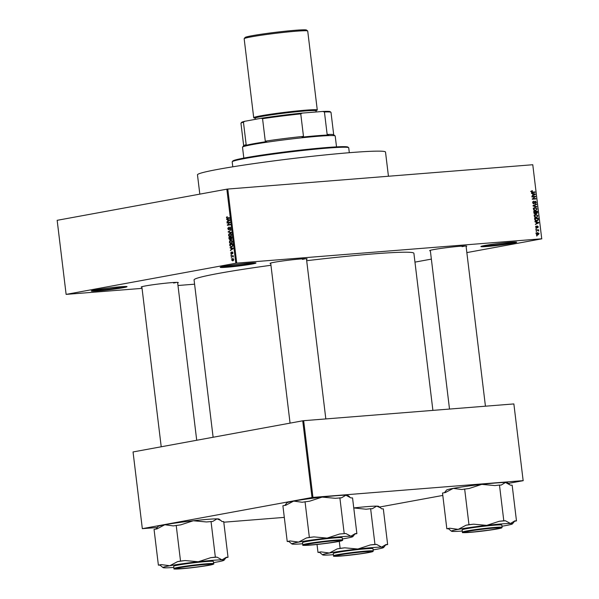 <?xml version="1.0" encoding="UTF-8"?>
<svg xmlns="http://www.w3.org/2000/svg" width="599" height="599" viewBox="0 0 599 599"><rect width="100%" height="100%" fill="white"/><g stroke="black" fill="none" stroke-linecap="round" stroke-linejoin="round"><path stroke-width="0.9" d="M95.263 289.946A18.007 0.898 -6.9 0 1 114.649 287.31A18.007 0.898 -6.9 0 1 127.018 286.629A18.007 0.898 -6.9 0 1 123.08 287.722A18.007 0.898 -6.9 0 1 102.848 290.448A18.007 0.898 -6.9 0 1 91.31 290.949A18.007 0.898 -6.9 0 1 95.263 289.946M92.897 290.425A17.341 0.869 173.1 0 0 106.233 289.377A17.341 0.869 173.1 0 0 122.488 287.108A17.341 0.869 173.1 0 0 125.356 286.494M484.883 245.485A18.007 0.898 -6.9 0 1 504.268 242.857A18.007 0.898 -6.9 0 1 516.638 242.176A18.007 0.898 -6.9 0 1 512.699 243.269A18.007 0.898 -6.9 0 1 492.468 245.994A18.007 0.898 -6.9 0 1 480.93 246.496A18.007 0.898 -6.9 0 1 484.883 245.485M482.509 245.972A17.341 0.869 173.1 0 0 495.852 244.924A17.341 0.869 173.1 0 0 512.108 242.647A17.341 0.869 173.1 0 0 514.975 242.041M224.191 266.278A18.007 0.898 -6.9 0 1 243.576 263.642A18.007 0.898 -6.9 0 1 255.945 262.961A18.007 0.898 -6.9 0 1 252.007 264.062A18.007 0.898 -6.9 0 1 231.776 266.78A18.007 0.898 -6.9 0 1 220.237 267.281A18.007 0.898 -6.9 0 1 224.191 266.278M221.825 266.757A17.341 0.869 173.1 0 0 235.16 265.716A17.341 0.869 173.1 0 0 251.415 263.44A17.341 0.869 173.1 0 0 254.283 262.826M430.359 250.824A18.674 0.936 -6.9 0 1 429.685 250.614A18.674 0.936 -6.9 0 1 433.781 249.566A18.674 0.936 -6.9 0 1 453.892 246.833A18.674 0.936 -6.9 0 1 466.718 246.129A18.674 0.936 -6.9 0 1 466.112 246.496M462.039 246.646A18.007 0.898 173.1 0 0 465.109 245.987M141.911 287.206A18.674 0.936 -6.9 0 1 141.237 286.988A18.674 0.936 -6.9 0 1 145.332 285.948A18.674 0.936 -6.9 0 1 165.436 283.215A18.674 0.936 -6.9 0 1 178.262 282.511A18.674 0.936 -6.9 0 1 177.663 282.878M173.583 283.028A18.007 0.898 173.1 0 0 176.653 282.369M270.748 263.553A18.674 0.936 -6.9 0 1 270.074 263.343A18.674 0.936 -6.9 0 1 274.17 262.295A18.674 0.936 -6.9 0 1 294.281 259.562A18.674 0.936 -6.9 0 1 307.107 258.858A18.674 0.936 -6.9 0 1 306.508 259.225M302.428 259.374A18.007 0.898 173.1 0 0 305.497 258.716M213.117 437.255L194.069 279.905A110.71 5.533 -6.9 0 1 218.455 273.429A110.71 5.533 -6.9 0 1 270.958 265.275M66.122 294.386L235.811 263.238L226.849 189.172L57.16 220.32L66.122 294.386L142.053 288.374M177.978 285.506L194.593 284.181M536.412 233.85L537.625 232.569L539.13 233.632L537.939 234.913L536.412 233.85M536.038 230.39L535.985 229.964L538.613 229.761L538.246 230.211L538.771 230.675L538.681 231.087L537.947 230.316L536.038 230.39M535.596 227.088L536.315 225.995L535.97 227.088L536.449 227.627L537.445 225.965L538.306 226.856L537.677 227.89L537.55 226.385L536.562 228.039L535.596 227.088M537.55 226.385L536.839 226.632M534.735 219.601L534.585 218.365L538.194 218.073L538.351 219.93L536.749 221.046L534.735 219.601M533.904 212.757L533.746 211.454L537.355 211.162L537.513 212.473L536.749 213.701L535.933 213.304L535.117 213.955L533.904 212.757M533.088 206.004L533.035 205.592L536.494 204.057L536.547 204.491L533.484 205.734L536.801 206.595L536.854 207.037L533.088 206.004M532.002 197.026L531.949 196.599L535.558 196.315L532.938 198.771L535.828 198.539L535.88 198.958L532.271 199.25L534.885 196.794L532.002 197.026M532.421 191.103L531.732 191.673L532.062 192.099L535.027 191.927L535.079 192.346L532.631 192.541L531.306 191.687L532.324 190.684L532.421 191.103L530.624 191.425M531.485 191.006L531.897 190.767M226.849 189.172L227.777 189.052L236.74 263.118L541.736 238.791L532.773 164.732L541.736 238.791M227.777 189.052L532.773 164.732M531.575 193.499L531.523 193.058L535.281 194.046L535.334 194.488L531.89 196.12L532.87 195.229L532.698 193.777L531.575 193.499M532.631 202.627L533.679 201.137L533.058 202.634L533.844 203.428L533.05 203.57L533.776 203.435L535.192 201.137L536.322 202.26L535.401 203.608L535.903 202.305L534.877 201.721L534.615 203.151L533.836 203.855L532.631 202.627M535.229 201.564L534.428 201.803M533.851 207.98L535.034 207.464L537.131 208.939L535.476 210.706L534.128 210.391L533.432 209.231L533.851 207.98M534.69 214.891L535.873 214.375L537.969 215.85L536.315 217.617L534.967 217.302L534.271 216.142L534.69 214.891M535.012 221.87L534.952 221.428L538.718 222.424L538.771 222.865L535.326 224.498L536.307 223.607L536.127 222.147L535.012 221.87M535.895 229.185L536.36 228.721L535.895 229.185M536.24 232.068L536.704 231.611L536.24 232.068M536.726 236.036L537.191 235.579L536.726 236.036M414.957 262.122L431.362 259.112M466.853 252.598L541.84 238.829M231.364 258.154L231.731 257.652L231.364 258.154M231.019 255.264L231.386 254.77L231.019 255.264M230.136 247.949L230.076 247.514L233.146 248.256L230.45 250.577L231.221 249.611L231.049 248.158L230.136 247.949L231.461 247.844M231.079 240.304L232.39 241.682L231.087 243.576L229.994 243.351L229.402 242.228L229.709 240.933L230.885 240.311M230.241 233.393L231.551 234.771L230.248 236.665L229.155 236.44L228.563 235.317L228.878 234.022L230.046 233.393M229.949 227.028L230.742 228.092L230.023 229.514L230.405 228.167L229.559 227.65L228.766 229.866L227.762 228.713L228.578 227.141L228.114 228.691L228.713 229.447L229.881 227.028M228.668 229.454L229.305 229.402L228.668 229.454M226.699 219.578L226.647 219.137L229.709 219.885L229.769 220.327L227.014 222.199L227.792 221.241L227.613 219.781L226.699 219.578L228.024 219.474M227.53 218.545L226.444 217.766L227.238 216.696L227.058 218.141L229.454 217.759L229.507 218.178L227.343 218.568M227.058 218.141L229.477 217.969M227.126 223.105L227.073 222.686L229.986 222.147L227.919 224.805L230.256 224.37L230.308 224.797L227.395 225.329L229.454 222.678L227.126 223.105M228.212 232.083L230.922 229.889L228.526 231.791L231.229 232.427L231.281 232.869L228.212 232.083L229.41 231.985M230.038 239.959L229.028 238.836L228.87 237.533L231.783 236.994L231.349 239.593L230.682 239.256L229.934 239.974M231.349 239.593L230.682 239.256L231.865 239.158M231.521 246.998L229.859 245.68L229.709 244.444L232.622 243.913L232.786 245.762L231.319 247.028M232.307 251.909L232.914 252.756L232.427 253.841L232.292 252.329L231.536 254.066L230.727 253.175L231.281 252.022L231.034 253.145L231.611 253.512L232.255 251.909M230.727 253.175L231.993 253.609L231.401 253.654M232.921 252.8L232.322 252.329M231.162 256.469L231.109 256.05L233.228 255.661L233.311 256.993L232.704 256.267L231.162 256.469M233.138 256.23L232.262 256.267M232.816 258.536L233.737 259.532L232.801 260.902L231.543 259.929L232.674 258.536M302.735 420.805L133.045 451.953L142.33 528.662L312.012 497.514L302.735 420.805L303.663 420.693L312.948 497.395L523.152 480.638L513.867 403.928L523.152 480.638M303.663 420.693L513.867 403.928M379.534 507.046L442.796 495.433M508.379 483.4L523.249 480.668M142.33 528.662L157.238 527.517M223.786 522.208L284.308 517.386M312.948 497.395L312.012 497.514M306.681 260.707A110.71 5.533 -6.9 0 1 413.894 253.31L432.897 410.382M236.74 263.118L235.811 263.238M227.306 217.01L226.564 217.07M229.118 217.976L229.514 217.961L229.118 217.976M229.589 218.38L228.504 217.602M227.755 221.697L226.961 221.765M228.511 221.181L227.792 221.241M228.885 219.683L227.613 219.781M228.863 220.095L227.972 219.863L228.114 221.031L229.439 220.192L228.863 220.095L229.731 220.028M229.215 219.758L227.972 219.863M228.811 220.979L228.114 221.031M229.162 222.731L227.073 222.686M229.132 222.521L230.009 222.356M230.278 224.58L227.919 224.805M229.432 224.954L227.343 224.88M230.009 222.633L229.454 222.678M230.615 229.05L229.941 229.103M228.825 231.618L228.159 231.671M229.492 233.977L228.878 234.022M231.027 233.745L229.866 233.842L228.908 235.25L230.211 236.238L231.214 234.83L229.866 233.842M231.042 236.291L229.155 236.44M231.349 235.901L230.847 235.939M230.959 237.578L228.87 237.533M230.929 237.369L231.806 237.204M231.491 237.481L230.622 237.638L231.251 239.181L231.835 237.451M231.192 239.188L231.873 239.136L230.802 238.866M230.286 237.706L229.26 237.893L229.986 239.54L230.63 237.676M229.919 239.548L230.615 239.495L229.462 239.211M230.323 240.888L229.709 240.933M231.88 243.201L229.994 243.351M232.045 241.749L230.705 240.761L229.739 242.161L231.049 243.157L232.39 241.719M231.91 240.656L230.705 240.761M232.187 242.812L231.686 242.857M232 243.082L230.87 243.179L231.993 243.089M231.798 244.489L229.709 244.444M231.768 244.28L232.644 244.122M232.33 244.392L230.098 244.804L230.742 246.541L231.476 246.578L232.434 245.747L232.674 244.37M232.472 246.496L230.742 246.541M231.184 250.075L230.398 250.135M231.948 249.551L231.221 249.611M232.315 248.053L231.049 248.158M232.3 248.473L231.401 248.233L231.543 249.409L232.876 248.563L232.3 248.473L233.161 248.405M232.652 248.136L231.401 248.233M232.247 249.349L231.543 249.409M232.015 253.474L231.611 253.512M232.876 253.384L232.337 253.422M231.386 254.815L230.967 254.845M233.198 256.095L231.109 256.05M233.378 256.589L232.996 256.619M231.738 257.697L231.319 257.727M233.737 259.547L232.547 258.978L231.543 259.929M233.505 258.895L232.547 258.978M233.505 258.903L232.809 258.955M231.85 259.891L233.558 260.423L232.734 260.483L233.43 259.577M531.32 191.747L531.732 191.673M531.5 192.204L532.062 192.099M531.665 192.369L535.027 191.927M534.345 194.218L535.281 194.046M533.971 194.742L535.334 194.488M534.233 194.196L533.132 193.881L533.275 195.057L534.937 194.331L534.233 194.196M532.721 193.956L533.132 193.881M532.863 195.132L533.275 195.057M531.972 196.772L535.558 196.315M534.705 196.929L535.611 196.764M532.226 198.898L532.938 198.771M532.241 198.995L535.828 198.539M532.751 201.743L533.776 201.556M532.646 202.709L533.058 202.634M535.91 202.335L536.322 202.26M534.136 203.241L534.615 203.151M534.113 205.113L536.547 204.491M533.065 205.816L533.484 205.734M535.873 206.767L536.801 206.595M534.068 207.793L534.585 207.965M536.711 209.014L537.131 208.939M534.293 210.496L536.225 210.039L536.711 208.976L535.087 207.883L533.192 208.22M533.439 209.268L535.431 210.286L536.225 210.039M535.087 207.883L533.851 209.193M533.769 211.619L537.355 211.162M537.093 212.548L537.513 212.473M535.401 213.401L535.933 213.304M536.981 211.619L535.903 211.702L536.09 212.93L536.711 213.274L536.008 213.401L536.637 213.281L536.981 211.619M535.491 211.784L535.903 211.702M535.603 213.019L536.09 212.93M535.484 211.739L534.218 211.836L534.428 213.162L535.154 213.521L534.278 213.678L535.064 213.529L535.484 211.739M533.806 211.919L534.218 211.836M534.009 213.237L534.428 213.162M533.911 212.81L534.33 212.727M534.907 214.712L535.424 214.876M537.55 215.932L537.969 215.85M535.132 217.407L537.063 216.958L537.55 215.887L535.918 214.801L534.031 215.131M534.278 216.187L536.27 217.197L537.063 216.958M535.918 214.801L534.69 216.104M534.608 218.538L538.194 218.073M537.865 220.013L538.351 219.93M536.509 220.672L536.135 221.031M535.199 220.634L536.704 220.627L535.566 220.829M535.326 220.896L537.909 219.885L537.82 218.53L535.057 218.755L535.806 220.529M534.637 218.83L535.057 218.755M534.735 219.586L535.147 219.511M537.775 222.596L538.718 222.424M537.408 223.12L538.771 222.865M537.662 222.566L536.569 222.259L536.711 223.427L538.374 222.708L537.662 222.566M536.15 222.334L536.569 222.259M536.292 223.509L536.711 223.427M535.633 226.557L536.412 226.415M535.85 228.818L536.36 228.721M536.008 230.136L538.613 229.761M537.812 230.293L538.246 230.211M538.306 230.765L538.771 230.675M536.195 231.701L536.704 231.611M538.756 233.7L539.13 233.632M536.869 234.673L538.748 233.647L537.677 232.989L535.828 233.318M536.419 233.895L538.052 234.464L536.39 234.771M537.677 232.989L536.786 233.827M536.682 235.669L537.191 235.579M232.247 161.745L232.831 161.011A58.021 2.905 -6.9 0 1 245.553 157.762A58.021 2.905 -6.9 0 1 308.036 149.278A58.021 2.905 -6.9 0 1 347.892 147.084L348.633 147.661A58.687 2.935 173.1 0 0 308.313 149.885A58.687 2.935 173.1 0 0 245.118 158.465A58.687 2.935 173.1 0 0 232.247 161.745A58.687 2.935 173.1 0 0 232.195 161.902L232.786 166.807M349.314 152.708L348.723 147.803A58.687 2.935 173.1 0 0 348.633 147.661M199.819 194.136L197.475 174.826A94.702 4.74 -6.9 0 1 218.336 169.285A94.702 4.74 -6.9 0 1 322.547 155.193A94.702 4.74 -6.9 0 1 385.516 152.071L388.444 176.241M158.383 565.134L154.055 529.426L156.968 528.895L164.807 524.746L173.291 525.9L180.778 524.844L193.29 520.756A30.751 1.535 -6.9 0 1 207.741 519.333A30.751 1.535 -6.9 0 1 217.048 518.861L220.776 520.441L222.042 521.557L223.712 521.572L228.032 557.28L226.362 557.265L222.012 559.855L217.018 557.16L215.348 557.145L210.766 557.662L198.254 561.75L185.098 560.552L180.524 561.068L177.611 561.607L169.772 565.748L161.288 564.602L158.383 565.134L160.045 565.156L163.048 567.62A30.751 1.535 -6.9 0 1 169.772 565.748A30.751 1.535 -6.9 0 1 198.254 561.75A30.751 1.535 -6.9 0 1 222.012 559.855A30.751 1.535 -6.9 0 1 224.026 560.237A30.751 1.535 -6.9 0 1 217.28 561.959A30.751 1.535 173.1 0 1 213.529 562.611M156.025 529.067L158.061 526.469A30.751 1.535 -6.9 0 1 164.807 524.746A30.751 1.535 -6.9 0 1 193.29 520.756L206.445 521.954L212.697 521.452L217.048 518.861A30.751 1.535 -6.9 0 1 219.047 519.086L220.776 520.441M182.201 568.638A18.674 0.936 -6.9 0 1 175.327 568.691A18.674 0.936 -6.9 0 1 186.222 566.564A18.674 0.936 -6.9 0 1 205.487 564.363A18.674 0.936 -6.9 0 1 212.353 564.213A18.674 0.936 -6.9 0 1 202.305 566.317A18.674 0.936 -6.9 0 1 182.201 568.638M213.663 563.696L213.386 561.45A20.007 1.003 173.1 0 0 206.004 561.562A20.007 1.003 173.1 0 0 184.904 563.988A20.007 1.003 173.1 0 0 173.665 566.257L173.935 568.503A20.007 1.003 -6.9 0 1 185.181 566.235A20.007 1.003 -6.9 0 1 206.273 563.809A20.007 1.003 -6.9 0 1 213.663 563.696C214.307 563.854 213.596 564.213 211.537 564.775C206.76 565.928 190.841 568.039 181.602 568.743A19.61 0.981 173.1 0 0 208.991 565.291A19.61 0.981 173.1 0 0 206.071 564.258A19.61 0.981 173.1 0 0 178.697 567.71A19.61 0.981 173.1 0 0 181.617 568.743C169.06 569.424 176.151 568.713 173.935 568.503M176.203 525.36L180.524 561.068M211.028 521.437L215.348 557.145M226.063 557.647L228.032 557.28M173.8 567.418A30.751 1.535 -6.9 0 1 165.039 567.852A30.751 1.535 -6.9 0 1 163.048 567.62M217.018 557.16A33.417 1.67 173.1 0 0 210.766 557.662M185.098 560.552A33.417 1.67 173.1 0 0 177.611 561.607M161.288 564.602A33.417 1.67 173.1 0 0 160.045 565.156M224.026 560.237L226.347 557.28A33.417 1.67 173.1 0 0 226.362 557.265M183.586 567.036A17.341 0.869 173.1 0 0 176.66 568.623A17.341 0.869 173.1 0 0 186.544 568.174A17.341 0.869 173.1 0 0 204.102 565.965A17.341 0.869 173.1 0 0 211.043 564.46A17.341 0.869 173.1 0 0 201.915 564.752A17.341 0.869 173.1 0 0 183.586 567.036M337.776 555.303A17.341 0.869 173.1 0 0 336.264 555.894A17.341 0.869 173.1 0 0 350.288 555.011A17.341 0.869 173.1 0 0 369.134 552.241A17.341 0.869 173.1 0 0 370.654 551.731A17.341 0.869 173.1 0 0 357.461 552.435A17.341 0.869 173.1 0 0 337.776 555.303M338.368 541.316A17.341 0.869 173.1 0 0 339.888 540.815A17.341 0.869 173.1 0 0 326.695 541.518A17.341 0.869 173.1 0 0 307.01 544.379A17.341 0.869 173.1 0 0 305.497 544.97A17.341 0.869 173.1 0 0 319.522 544.087A17.341 0.869 173.1 0 0 338.368 541.316M492.558 529.583A17.341 0.869 173.1 0 0 499.499 528.086A17.341 0.869 173.1 0 0 490.371 528.37A17.341 0.869 173.1 0 0 472.034 530.654A17.341 0.869 173.1 0 0 465.109 532.241A17.341 0.869 173.1 0 0 474.992 531.792A17.341 0.869 173.1 0 0 492.558 529.583M242.55 147.114L243.718 145.632A45.352 2.269 -6.9 0 1 246.167 144.688L245.081 145.564A46.018 2.299 -6.9 0 1 266.533 141.626L265.282 141.177A45.352 2.269 -6.9 0 1 303.476 136.362L302.106 137.141A46.018 2.299 -6.9 0 1 317.47 135.696A46.018 2.299 -6.9 0 1 328.679 135.022L327.151 134.476A45.352 2.269 -6.9 0 1 333.65 134.745L335.133 135.906A46.685 2.336 173.1 0 0 317.972 136.28A46.685 2.336 173.1 0 0 269.797 141.783A46.685 2.336 173.1 0 0 242.55 147.114A46.685 2.336 173.1 0 0 242.513 147.234L243.823 158.091M336.518 146.867L335.208 136.018A46.685 2.336 173.1 0 0 335.133 135.906M327.151 134.476L324.433 111.991L322.726 111.459A44.685 2.231 -6.9 0 1 330.191 111.684L330.933 112.268A45.352 2.269 173.1 0 0 324.433 111.991M265.282 141.177L262.557 118.692L261.171 118.273A44.685 2.231 -6.9 0 1 302.3 113.084L322.726 111.459M302.3 113.084L300.758 113.877A45.352 2.269 173.1 0 0 262.557 118.692M303.476 136.362L300.758 113.877M244.677 121.305L243.449 122.203A45.352 2.269 173.1 0 0 240.993 123.147L241.577 122.406A44.685 2.231 -6.9 0 1 244.677 121.305L261.171 118.273M246.167 144.688L243.449 122.203M240.993 123.147A45.352 2.269 173.1 0 0 240.955 123.267L243.666 145.692M333.71 134.797L331 112.372A45.352 2.269 173.1 0 0 330.933 112.268M244.19 38.658L245.118 37.475A30.946 1.55 -6.9 0 1 251.909 35.745A30.946 1.55 -6.9 0 1 285.229 31.215A30.946 1.55 -6.9 0 1 306.486 30.047L307.676 30.976A32.017 1.602 173.1 0 0 285.678 32.181A32.017 1.602 173.1 0 0 251.213 36.868A32.017 1.602 173.1 0 0 244.19 38.658A32.017 1.602 173.1 0 0 244.16 38.74L253.714 117.696A32.017 1.602 173.1 0 0 255.054 117.988M316.047 110.605A32.017 1.602 173.1 0 0 317.275 110.006A32.017 1.602 173.1 0 0 295.988 111.062A32.017 1.602 173.1 0 0 260.767 115.824A32.017 1.602 173.1 0 0 253.714 117.696M317.275 110.006L307.721 31.051A32.017 1.602 173.1 0 0 307.676 30.976M357.865 549.021A30.751 1.535 -6.9 0 1 372.308 547.606A30.751 1.535 -6.9 0 1 381.615 547.127L376.621 544.431L374.959 544.416L370.377 544.933L357.865 549.021L344.71 547.823L340.127 548.34L337.222 548.879L329.383 553.019L320.899 551.874L317.987 552.405L319.656 552.428L322.651 554.891A30.751 1.535 -6.9 0 1 329.383 553.019A30.751 1.535 173.1 0 1 357.865 549.021M376.621 544.431A33.417 1.67 173.1 0 0 373.656 544.656A33.417 1.67 173.1 0 0 370.377 544.933M365.098 551.634A18.674 0.936 -6.9 0 1 371.964 551.484A18.674 0.936 -6.9 0 1 361.916 553.588A18.674 0.936 -6.9 0 1 341.812 555.909A18.674 0.936 -6.9 0 1 334.931 555.962A18.674 0.936 -6.9 0 1 345.833 553.835A18.674 0.936 -6.9 0 1 365.098 551.634M365.615 548.834A20.007 1.003 173.1 0 0 344.515 551.26A20.007 1.003 173.1 0 0 333.269 553.528L333.546 555.775A20.007 1.003 -6.9 0 1 344.784 553.506A20.007 1.003 -6.9 0 1 365.884 551.087A20.007 1.003 -6.9 0 1 373.267 550.968L372.997 548.721A20.007 1.003 173.1 0 0 365.615 548.834M339.289 541.361L340.127 548.34M353.762 507.945L366.056 509.225L370.631 508.708L374.959 544.416M370.631 508.708L372.301 508.723L376.659 506.133L380.387 507.712L381.653 508.828L383.315 508.843L387.643 544.551L385.973 544.536L381.615 547.127A30.751 1.535 -6.9 0 1 383.63 547.516A30.751 1.535 -6.9 0 1 376.891 549.231A30.751 1.535 -6.9 0 1 373.14 549.882M385.674 544.918L387.643 544.551M317.028 544.476L317.987 552.405M353.762 507.93A30.751 1.535 -6.9 0 1 376.659 506.133A30.751 1.535 -6.9 0 1 378.65 506.357L380.387 507.712M333.411 554.689A30.751 1.535 -6.9 0 1 324.651 555.123A30.751 1.535 -6.9 0 1 322.651 554.891M383.63 547.516L385.958 544.551A33.417 1.67 173.1 0 0 385.958 544.551A33.417 1.67 173.1 0 0 385.973 544.536M344.71 547.823A33.417 1.67 173.1 0 0 337.222 548.879M320.899 551.874A33.417 1.67 173.1 0 0 319.656 552.428M287.221 541.489L282.9 505.773L285.813 505.242L293.652 501.101L302.128 502.247L309.623 501.198L322.135 497.103A30.751 1.535 -6.9 0 1 336.586 495.687A30.751 1.535 -6.9 0 1 345.893 495.208L350.887 497.904L352.549 497.926L356.877 533.634L355.207 533.612L350.849 536.21L345.855 533.514L339.611 534.009L327.099 538.104L313.943 536.906L309.361 537.423L306.448 537.954L298.616 542.095L290.133 540.949L287.221 541.489L288.89 541.503L291.885 543.967A30.751 1.535 -6.9 0 1 298.616 542.095A30.751 1.535 -6.9 0 1 327.099 538.104A30.751 1.535 -6.9 0 1 350.849 536.21A30.751 1.535 -6.9 0 1 352.863 536.592A30.751 1.535 -6.9 0 1 346.125 538.306A30.751 1.535 173.1 0 1 342.373 538.958M284.862 505.414L286.906 502.816A30.751 1.535 -6.9 0 1 293.652 501.101A30.751 1.535 -6.9 0 1 322.135 497.103L335.29 498.301L341.535 497.806L345.893 495.208A30.751 1.535 -6.9 0 1 347.884 495.44L349.621 496.796M311.046 544.985A18.674 0.936 -6.9 0 1 304.165 545.045A18.674 0.936 -6.9 0 1 315.067 542.911A18.674 0.936 -6.9 0 1 334.332 540.71A18.674 0.936 -6.9 0 1 341.198 540.56A18.674 0.936 -6.9 0 1 331.15 542.664A18.674 0.936 -6.9 0 1 311.046 544.985M342.501 540.051L342.231 537.797A20.007 1.003 173.1 0 0 334.841 537.909A20.007 1.003 173.1 0 0 313.749 540.335A20.007 1.003 173.1 0 0 302.502 542.604L302.78 544.858A20.007 1.003 -6.9 0 1 314.018 542.582A20.007 1.003 -6.9 0 1 335.118 540.163A20.007 1.003 -6.9 0 1 342.501 540.051C343.152 540.201 342.441 540.56 340.382 541.129C335.597 542.275 319.679 544.386 310.447 545.097C297.898 545.779 304.988 545.06 302.78 544.858M305.041 501.715L309.361 537.423M339.865 497.784L344.193 533.492M354.908 533.994L356.877 533.634M302.645 543.765A30.751 1.535 -6.9 0 1 293.884 544.199A30.751 1.535 -6.9 0 1 291.885 543.967M345.855 533.514A33.417 1.67 173.1 0 0 339.611 534.009M313.943 536.906A33.417 1.67 173.1 0 0 306.448 537.954M290.133 540.949A33.417 1.67 173.1 0 0 288.89 541.503M352.863 536.592L355.192 533.634A33.417 1.67 173.1 0 0 355.207 533.612M486.71 525.375A30.751 1.535 -6.9 0 1 501.153 523.953A30.751 1.535 -6.9 0 1 510.46 523.481L505.466 520.786L503.796 520.763L499.222 521.28L486.71 525.375L473.554 524.177L468.972 524.694L466.059 525.226L458.22 529.366L449.744 528.221L446.832 528.76L448.501 528.775L451.496 531.238A30.751 1.535 -6.9 0 1 458.22 529.366A30.751 1.535 173.1 0 1 486.71 525.375M505.466 520.786A33.417 1.67 173.1 0 0 502.494 521.003A33.417 1.67 173.1 0 0 499.222 521.28M493.943 527.981A18.674 0.936 -6.9 0 1 500.809 527.831A18.674 0.936 -6.9 0 1 490.761 529.935A18.674 0.936 -6.9 0 1 470.649 532.256A18.674 0.936 -6.9 0 1 463.776 532.316A18.674 0.936 -6.9 0 1 474.67 530.182A18.674 0.936 -6.9 0 1 493.943 527.981M494.452 525.188A20.007 1.003 173.1 0 0 473.36 527.607A20.007 1.003 173.1 0 0 462.114 529.875L462.383 532.129A20.007 1.003 -6.9 0 1 473.629 529.853A20.007 1.003 -6.9 0 1 494.729 527.434A20.007 1.003 -6.9 0 1 502.112 527.322L501.842 525.068A20.007 1.003 173.1 0 0 494.452 525.188M446.832 528.76L442.511 493.044L445.424 492.513L453.263 488.372L461.739 489.518L469.234 488.47L481.746 484.374L494.894 485.572L499.476 485.055L503.796 520.763M464.652 488.986L468.972 524.694M499.476 485.055L501.146 485.078L505.496 482.48L510.49 485.175L512.16 485.197L516.48 520.905L514.818 520.883L510.46 523.481A30.751 1.535 -6.9 0 1 512.474 523.863A30.751 1.535 -6.9 0 1 505.728 525.578A30.751 1.535 -6.9 0 1 501.977 526.229M514.519 521.265L516.48 520.905M444.473 492.685L446.517 490.087A30.751 1.535 -6.9 0 1 453.263 488.372A30.751 1.535 -6.9 0 1 481.746 484.374A30.751 1.535 -6.9 0 1 505.496 482.48A30.751 1.535 -6.9 0 1 507.495 482.712L509.225 484.067M462.256 531.036A30.751 1.535 -6.9 0 1 453.495 531.47A30.751 1.535 -6.9 0 1 451.496 531.238M473.554 524.177A33.417 1.67 173.1 0 0 466.059 525.226M449.744 528.221A33.417 1.67 173.1 0 0 448.501 528.775M229.529 220.484L228.87 220.537M232.966 248.862L232.3 248.914M232.068 253.04L231.678 253.078M531.59 192.301L532.548 192.122M534.315 202.477L534.72 202.402M533.05 205.704L534.031 205.524M533.207 206.034L534.076 205.876M535.588 212.57L536 212.495M537.917 219.331L538.336 219.256M536.756 227.118L537.258 227.028M254.927 117.838A31.343 1.565 -6.9 0 1 261.284 115.787A31.343 1.565 -6.9 0 1 299.567 110.748A31.343 1.565 -6.9 0 1 315.576 110.628L316.197 110.366L316.032 110.83A30.676 1.535 173.1 0 0 295.636 111.841A30.676 1.535 173.1 0 0 261.875 116.401A30.676 1.535 173.1 0 0 255.122 118.198L254.852 117.786L255.541 117.883M365.682 551.529A19.61 0.981 173.1 0 0 338.308 554.981A19.61 0.981 173.1 0 0 341.228 556.014A19.61 0.981 173.1 0 0 368.602 552.563A19.61 0.981 173.1 0 0 365.682 551.529M310.462 545.09A19.61 0.981 173.1 0 0 337.836 541.638A19.61 0.981 173.1 0 0 334.916 540.605A19.61 0.981 173.1 0 0 307.542 544.057A19.61 0.981 173.1 0 0 310.462 545.09M494.527 527.876A19.61 0.981 173.1 0 0 467.153 531.328A19.61 0.981 173.1 0 0 470.073 532.361A19.61 0.981 173.1 0 0 497.447 528.91A19.61 0.981 173.1 0 0 494.527 527.876M227.283 218.148L229.342 217.984M231.281 246.601L232.464 246.511M535.663 210.256L533.994 210.563M536.494 217.167L534.832 217.474M176.66 568.623L176.271 568.324M141.851 286.711L161.221 446.787M177.603 282.384L196.712 440.265M211.043 564.46L211.35 564.078M336.264 555.894L335.882 555.595M370.654 551.731L370.953 551.35M339.888 540.815L340.187 540.425M325.826 418.918L306.448 258.738M290.066 423.134L270.688 263.066M305.497 544.97L305.116 544.671M499.499 528.086L499.798 527.697M466.052 246.009L485.437 406.189M430.299 250.337L449.512 409.057M465.109 532.241L464.727 531.942M255.256 119.358L255.122 118.198M316.175 111.983L316.032 110.83M333.546 555.775C335.762 555.984 328.664 556.696 341.213 556.014L363.937 553.341C372.758 551.941 372.975 551.522 372.96 551.492L373.267 550.968M462.383 532.129C464.599 532.331 457.509 533.05 470.05 532.369L492.782 529.688C501.603 528.288 501.812 527.876 501.805 527.839L502.112 527.322M512.474 523.863L514.803 520.905"/></g></svg>
